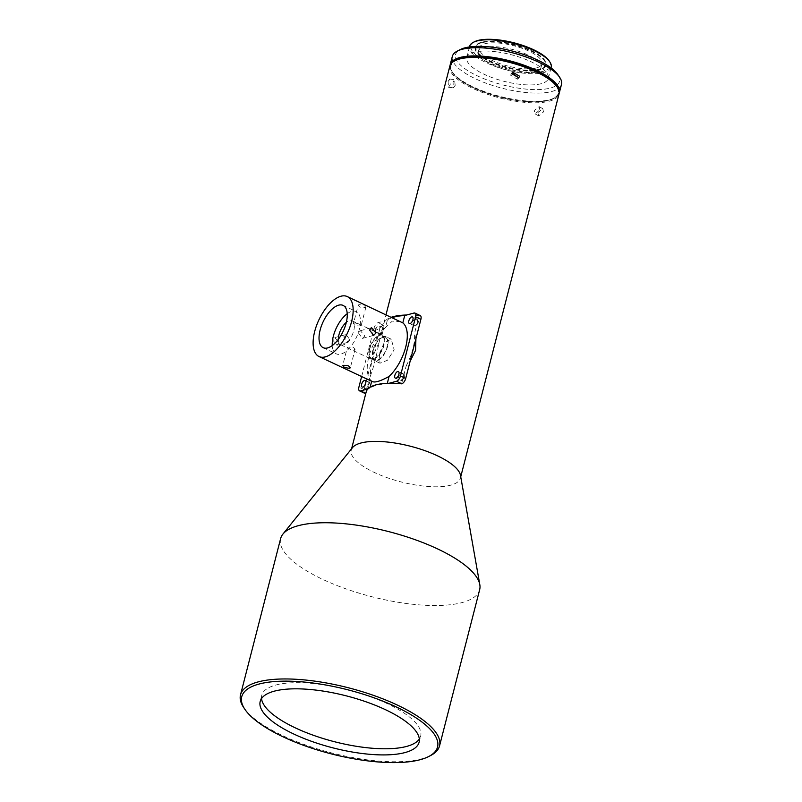 <?xml version="1.0" encoding="UTF-8"?>
<svg xmlns="http://www.w3.org/2000/svg" width="802" height="802" viewBox="0 0 802 802"><rect width="100%" height="100%" fill="white"/><g stroke="black" fill="none" stroke-linecap="round" stroke-linejoin="round"><path stroke-width="0.6" stroke-dasharray="4.01 3.01" d="M373.221 350.484A12.431 5.895 -64.8 0 0 374.855 359.877A12.431 5.895 -64.8 0 0 387.055 346.775A12.431 5.895 -64.8 0 0 385.421 337.381A12.431 5.895 -64.8 0 0 373.221 350.484M369.782 348.87A12.431 5.895 -64.8 0 0 371.426 358.263A12.431 5.895 -64.8 0 0 383.627 345.161A12.431 5.895 -64.8 0 0 381.993 335.767A12.431 5.895 -64.8 0 0 369.782 348.87M347.978 347.116C347.396 348.279 349.502 349.271 354.314 350.093C355.206 347.737 353.101 346.745 347.978 347.116L347.326 347.477L342.634 365.762M354.314 350.093L355.035 349.461L350.344 367.747M350.053 339.948L348.138 342.233L343.707 336.97L346.083 334.554L350.053 339.948M384.088 345.04A13.253 6.286 115.2 0 1 371.065 359.015A13.253 6.286 115.2 0 1 369.321 349A13.253 6.286 115.2 0 1 382.343 335.015A13.253 6.286 115.2 0 1 384.088 345.04M358.474 333.01L362.444 338.394L364.81 335.988L360.389 330.715L358.474 333.01M338.324 339.376A13.253 6.286 -64.8 0 0 340.7 344.75A13.253 6.286 -64.8 0 0 353.722 330.775A13.253 6.286 -64.8 0 0 351.978 320.76A13.253 6.286 -64.8 0 0 346.324 322.364M338.975 342.915L336.93 345.241L332.64 339.938L334.865 337.562L338.975 342.915M354.203 322.855C359.025 323.687 361.141 324.68 360.549 325.833C355.416 326.203 353.301 325.211 354.203 322.855L353.492 323.497L358.183 305.211L358.885 304.65C363.787 305.121 365.902 306.113 365.221 307.627C360.188 307.637 358.073 306.645 358.885 304.65M365.892 307.186L361.191 325.472L360.549 325.833M365.882 307.186L365.221 307.627M347.216 313.722A23.368 11.088 115.2 0 1 356.278 311.607A23.368 11.088 115.2 0 1 359.346 329.261A23.368 11.088 115.2 0 1 336.409 353.903A23.368 11.088 115.2 0 1 332.259 345.582M372.76 350.614A13.253 6.286 -64.8 0 0 374.504 360.629A13.253 6.286 -64.8 0 0 387.516 346.654A13.253 6.286 -64.8 0 0 385.772 336.629A13.253 6.286 -64.8 0 0 372.76 350.614M379.386 353.722L380.018 363.226L387.446 360.268L394.153 349.762L391.296 339.226L384.318 342.404L379.386 353.722M400.679 321.662L392.268 321.141L385.461 327.537L387.356 320.178L385.431 320.7A56.34 18.446 -165.6 0 1 391.296 317.261M371.667 381.271L371.717 381.08A33.143 15.729 115.2 0 1 368.82 356.93A33.143 15.729 115.2 0 1 385.461 327.537M382.293 333.522L381.983 334.975A3.649 1.734 115.2 0 1 381.401 334.915A3.649 1.734 115.2 0 1 381.07 334.635A3.649 1.734 115.2 0 1 380.92 332.158A3.649 1.734 115.2 0 1 382.464 329.231A3.649 1.734 115.2 0 1 383.697 328.319L383.456 329.221A2.647 1.253 115.2 0 0 382.133 330.494L378.875 343.186C376.399 356.419 373.652 367.115 370.634 375.286L368.439 383.827A3.649 1.734 115.2 0 1 369.672 382.915L369.441 383.827A2.647 1.253 -64.8 0 0 368.118 385.09L367.376 387.978A2.647 1.253 -64.8 0 0 367.807 388.619A2.647 1.253 -64.8 0 0 368.198 388.669L367.807 388.619M375.637 329.682A3.649 1.734 -64.8 0 0 376.118 332.429A3.649 1.734 -64.8 0 0 379.697 328.589A3.649 1.734 -64.8 0 0 379.226 325.833A3.649 1.734 -64.8 0 0 375.637 329.682M415.917 338.735L414.464 333.642L418.053 319.687A3.649 1.734 115.2 0 1 418.193 322.163A3.649 1.734 115.2 0 1 416.659 325.101A3.649 1.734 115.2 0 1 415.426 326.013L409.331 323.527M420.248 315.567A4.972 2.356 -64.8 0 0 419.306 315.517L418.053 319.687A3.649 1.734 115.2 0 0 417.722 319.407A3.649 1.734 115.2 0 0 417.14 319.346C414.865 319.146 413.261 320.168 412.328 322.404L413.842 325.642M401.581 383.817L404.028 374.283A3.649 1.734 115.2 0 1 404.178 376.76A3.649 1.734 115.2 0 1 402.644 379.697A3.649 1.734 115.2 0 1 401.401 380.609L395.316 378.123M402.965 378.434A2.647 1.253 115.2 0 1 401.642 379.697C405.451 378.404 405.872 376.79 402.885 374.855A2.647 1.253 115.2 0 1 403.276 374.905L403.115 373.943C400.85 373.752 399.246 374.765 398.303 377L399.827 380.248M368.268 388.128L367.968 389.572A3.649 1.734 115.2 0 1 367.386 389.511A3.649 1.734 115.2 0 1 367.055 389.241A3.649 1.734 115.2 0 1 366.905 386.754A3.649 1.734 115.2 0 1 368.439 383.827L368.118 385.09M261.532 698.542A82.025 26.847 14.4 0 1 261.773 695.334A82.025 26.847 14.4 0 1 275.868 685.028A82.025 26.847 14.4 0 1 386.885 703.484A82.025 26.847 14.4 0 1 420.669 736.126A82.025 26.847 14.4 0 1 419.326 739.053M534.523 71.979A32.311 10.576 -165.6 0 0 540.969 67.709A32.311 10.576 -165.6 0 0 527.656 54.847A32.311 10.576 -165.6 0 0 484.809 47.358A32.311 10.576 -165.6 0 0 478.363 51.639A32.311 10.576 -165.6 0 0 491.676 64.501A32.311 10.576 -165.6 0 0 534.523 71.979M556.738 86.385A55.679 18.225 14.4 0 1 518.854 100.841A55.679 18.225 14.4 0 1 463.185 82.165A55.679 18.225 14.4 0 1 455.556 60.401M449.842 66.105A56.34 18.446 -165.6 0 0 518.864 101.704A56.34 18.446 -165.6 0 0 549.31 101.202A56.34 18.446 -165.6 0 0 558.994 94.125M496.739 51.849A42.095 13.774 14.4 0 1 548.297 78.446A42.095 13.774 14.4 0 1 518.323 84.11A42.095 13.774 14.4 0 1 466.764 57.513A42.095 13.774 14.4 0 1 496.739 51.849M551.185 67.228A42.095 13.774 14.4 0 1 521.21 72.892A42.095 13.774 14.4 0 1 469.641 46.285M474.463 41.744A41.092 13.454 -165.6 0 0 480.097 57.814A41.092 13.454 -165.6 0 0 521.19 71.599A41.092 13.454 -165.6 0 0 549.149 60.922M501.15 42.486A36.461 11.93 -165.6 0 0 482.443 42.566A36.461 11.93 -165.6 0 0 478.393 43.95A36.461 11.93 -165.6 0 0 475.185 47.388A36.461 11.93 -165.6 0 0 519.836 70.426A36.461 11.93 -165.6 0 0 538.533 70.345A36.461 11.93 -165.6 0 0 545.801 65.523A36.461 11.93 -165.6 0 0 544.648 60.952A36.461 11.93 -165.6 0 0 501.15 42.486M519.997 69.814A36.461 11.93 14.4 0 1 475.335 46.777A36.461 11.93 14.4 0 1 501.3 41.874A36.461 11.93 14.4 0 1 545.962 64.912A36.461 11.93 14.4 0 1 519.997 69.814M483.115 42.215A35.789 11.719 14.4 0 1 517.35 45.544A35.789 11.719 14.4 0 1 544.177 60.27A35.789 11.719 14.4 0 1 538.182 69.483A35.789 11.719 14.4 0 1 492.538 62.015A35.789 11.719 14.4 0 1 479.135 43.569A35.789 11.719 14.4 0 1 483.115 42.215M557.831 74.606A53.694 17.574 14.4 0 1 550.042 88.15A53.694 17.574 14.4 0 1 481.23 77.614A53.694 17.574 14.4 0 1 460.258 49.564M452.338 56.401A56.34 18.446 -165.6 0 0 475.145 78.626A56.34 18.446 -165.6 0 0 551.515 91.568A56.34 18.446 -165.6 0 0 561.48 84.421M473.36 87.588A55.348 18.115 -165.6 0 0 553.3 98.496A55.348 18.115 -165.6 0 0 535.786 71.428A55.348 18.115 -165.6 0 0 473.711 57.213A55.348 18.115 -165.6 0 0 452.719 72.671A55.348 18.115 -165.6 0 0 473.36 87.588M450.092 65.353A56.34 18.446 -165.6 0 0 452.027 71.639A56.34 18.446 -165.6 0 0 473.04 86.816A56.34 18.446 -165.6 0 0 554.413 97.934A56.34 18.446 -165.6 0 0 559.134 93.353M352.519 447.606A56.34 18.446 -165.6 0 0 351.256 450.082A56.34 18.446 -165.6 0 0 387.206 477.701A56.34 18.446 -165.6 0 0 450.714 485.18A56.34 18.446 -165.6 0 0 460.398 478.102A56.34 18.446 -165.6 0 0 460.478 475.325M419.105 315.567A56.34 18.446 -165.6 0 0 406.634 315.016M403.115 373.943A3.649 1.734 115.2 0 1 403.697 374.013A3.649 1.734 115.2 0 1 404.028 374.283L406.223 365.742L410.143 361.231M280.63 538.583A102.746 33.634 -165.6 0 0 346.193 588.949A102.746 33.634 -165.6 0 0 462.002 602.593A102.746 33.634 -165.6 0 0 479.656 589.691M243.778 707.665A102.746 33.634 -165.6 0 0 323.136 750.612A102.746 33.634 -165.6 0 0 421.892 758.802A102.746 33.634 -165.6 0 0 430.484 755.604M539.846 109.844L539.134 106.626L534.182 110.536L535.094 113.864L539.846 109.844M537.831 112.621L542.804 108.721L543.495 111.929L538.703 115.919L537.831 112.621M518.022 78.385L517.48 79.187L510.513 75.157L512.107 72.972M455.175 85.373L454.564 79.659L453.05 82.195L453.391 87.859L455.175 85.373M448.107 81.533L449.581 78.997L450.223 84.711L448.498 87.218L448.107 81.533M535.505 68.16A32.311 10.576 14.4 0 1 499.265 63.398A32.311 10.576 14.4 0 1 479.345 47.809A32.311 10.576 14.4 0 1 485.791 43.539A32.311 10.576 14.4 0 1 522.032 48.3A32.311 10.576 14.4 0 1 541.952 63.879A32.311 10.576 14.4 0 1 535.505 68.16M417.14 319.346L416.9 320.259A2.647 1.253 115.2 0 1 417.291 320.309A2.647 1.253 115.2 0 1 417.722 320.95M361.632 376.549L374.103 327.968A4.972 2.356 115.2 0 1 378.043 322.685L385.431 320.7A56.34 18.446 14.4 0 0 383.707 323.687A56.34 18.446 14.4 0 0 383.516 325.111L382.133 330.494M401.642 379.697L401.401 380.609M367.968 389.572L369.441 383.827M367.376 387.978L365.993 393.361A56.34 18.446 14.4 0 1 366.183 391.937M389.11 383.266L387.186 383.777A55.268 18.095 14.4 0 0 369.832 388.429L367.907 388.95M392.158 317.662A55.268 18.095 -165.6 0 0 387.356 320.178M417.291 320.309L416.9 320.259C419.887 322.183 419.476 323.797 415.657 325.101L415.426 326.013M369.832 388.429L370.153 387.176M371.717 381.08L372.499 381.662M381.983 334.975L381.822 334.013A2.647 1.253 115.2 0 1 381.391 333.371M381.822 334.013A2.647 1.253 115.2 0 0 382.213 334.063L383.456 329.221M403.276 374.905A2.647 1.253 115.2 0 1 403.707 375.547M416.98 323.828A2.647 1.253 115.2 0 1 415.657 325.101M383.516 325.111L383.316 325.161A4.972 2.356 -64.8 0 0 379.386 330.454L364.198 389.602A4.972 2.356 -64.8 0 0 364.85 393.361M406.223 365.742A36.461 17.303 -64.8 0 0 414.464 333.642M378.875 343.186A36.461 17.303 -64.8 0 0 370.634 375.286M383.316 325.161L378.043 322.685M414.022 313.031L419.306 315.517M374.103 327.968L379.386 330.454M364.198 389.602L358.915 387.125M371.426 358.263L374.855 359.877M340.7 344.75L371.065 359.015M362.444 338.404L373.652 335.396M336.93 345.241L348.138 342.233M323.206 347.697L336.409 353.903M380.018 363.226L374.504 360.629M381.401 334.915L376.118 332.429M367.386 389.511L362.103 387.035M548.297 78.446L551.014 67.879M475.185 47.388L475.335 46.777M544.177 60.27L544.648 60.952M553.3 98.496L554.413 97.934M460.398 478.102L460.739 476.789M542.804 108.721L539.134 106.626M512.658 72.17L511.355 73.604M449.581 78.997L454.564 79.659M479.345 47.809L478.363 51.639M260.189 701.469L261.773 695.334M419.095 742.271L420.669 736.126M541.952 63.879L540.969 67.709M448.498 87.218L453.391 87.859M518.774 77.764L517.48 79.187M538.703 115.919L535.094 113.864M351.256 450.082L351.597 448.759M383.707 323.687L386.003 314.765M452.719 72.671L452.027 71.639M479.135 43.569L478.393 43.95M545.801 65.523L545.962 64.912M466.764 57.513L469.481 46.947M369.712 382.554L365.201 380.439M403.697 374.013L398.414 371.526M417.722 319.407L412.439 316.93M383.727 327.948L379.226 325.833M391.296 339.226L385.772 336.629M381.993 335.767L385.421 337.381M351.978 320.76L382.343 335.015M360.379 330.715L371.597 327.707M334.865 337.562L346.083 334.554M343.076 305.402L356.278 311.607"/><path stroke-width="1.2" d="M346.324 322.364A13.253 6.286 -64.8 0 0 338.955 334.735A13.253 6.286 -64.8 0 0 338.324 339.376M369.542 330.043L373.652 335.396L375.887 333.02L371.597 327.707L369.542 330.043M349.642 368.298C350.444 366.303 348.329 365.311 343.306 365.321C342.624 366.845 344.74 367.837 349.642 368.298L350.344 367.747M332.259 345.582A23.368 11.088 115.2 0 1 333.331 336.238A23.368 11.088 115.2 0 1 347.216 313.722M320.128 330.043A23.368 11.088 -64.8 0 0 323.206 347.697A23.368 11.088 -64.8 0 0 346.143 323.066A23.368 11.088 -64.8 0 0 343.076 305.402A23.368 11.088 -64.8 0 0 320.128 330.043M351.587 321.602A33.143 15.729 -64.8 0 0 347.226 296.55A33.143 15.729 -64.8 0 0 314.685 331.497A33.143 15.729 -64.8 0 0 319.046 356.549A33.143 15.729 -64.8 0 0 351.587 321.602M391.296 317.261A56.34 18.446 -165.6 0 1 393.391 316.62A56.34 18.446 -165.6 0 1 406.634 315.016L404.709 315.527L402.815 322.885A33.143 15.729 115.2 0 1 405.722 347.035A33.143 15.729 115.2 0 1 389.07 376.429L387.306 383.316M402.815 322.885L347.226 296.55M408.86 320.77A3.649 1.734 -64.8 0 0 409.331 323.527A3.649 1.734 -64.8 0 0 412.92 319.687A3.649 1.734 -64.8 0 0 412.439 316.93A3.649 1.734 -64.8 0 0 408.86 320.77M394.835 375.376A3.649 1.734 -64.8 0 0 395.316 378.123A3.649 1.734 -64.8 0 0 398.895 374.283A3.649 1.734 -64.8 0 0 398.414 371.526A3.649 1.734 -64.8 0 0 394.835 375.376M361.622 384.278A3.649 1.734 -64.8 0 0 362.103 387.035A3.649 1.734 -64.8 0 0 365.682 383.186A3.649 1.734 -64.8 0 0 365.201 380.439A3.649 1.734 -64.8 0 0 361.622 384.278M419.326 739.053A82.025 26.847 14.4 0 1 406.574 746.431A82.025 26.847 14.4 0 1 295.547 727.975A82.025 26.847 14.4 0 1 261.532 698.542M454.814 60.782L455.556 60.401A55.679 18.225 14.4 0 1 490.293 58.175A55.679 18.225 14.4 0 1 556.738 86.385L557.2 87.067A56.34 18.446 -165.6 0 0 489.972 58.526A56.34 18.446 -165.6 0 0 459.526 59.027A56.34 18.446 -165.6 0 0 454.814 60.782A56.34 18.446 -165.6 0 0 449.842 66.105L386.003 314.765M460.739 476.789L558.994 94.125A56.34 18.446 -165.6 0 0 557.2 87.067M469.481 46.947L469.641 46.285A42.095 13.774 14.4 0 1 473.36 42.316A42.095 13.774 14.4 0 1 499.626 40.631A42.095 13.774 14.4 0 1 549.841 61.954A42.095 13.774 14.4 0 1 551.185 67.228L551.014 67.879M549.841 61.954L549.149 60.922A41.092 13.454 -165.6 0 0 500.107 40.1A41.092 13.454 -165.6 0 0 474.463 41.744L473.36 42.316M457.3 51.077L460.258 49.564A53.694 17.574 14.4 0 1 465.02 47.819A53.694 17.574 14.4 0 1 516.588 52.24A53.694 17.574 14.4 0 1 557.831 74.606L559.696 77.363A56.34 18.446 -165.6 0 0 538.683 62.185A56.34 18.446 -165.6 0 0 462.303 49.243A56.34 18.446 -165.6 0 0 457.3 51.077A56.34 18.446 -165.6 0 0 452.338 56.401L450.233 64.581A56.34 18.446 -165.6 0 0 450.092 65.353M559.134 93.353A56.34 18.446 -165.6 0 0 559.375 92.611A56.34 18.446 -165.6 0 0 536.578 70.376A56.34 18.446 -165.6 0 0 481.771 56.14A56.34 18.446 -165.6 0 0 450.233 64.581M559.375 92.611L561.48 84.421A56.34 18.446 -165.6 0 0 559.696 77.363M519.606 76.22L512.658 72.17L511.816 73.734L518.774 77.764L519.606 76.22M428.639 756.557L430.484 755.604A102.746 33.634 -165.6 0 0 439.546 745.9L479.656 589.691A102.746 33.634 -165.6 0 0 479.807 584.618L460.478 475.325A56.34 18.446 -165.6 0 0 420.599 449.19A56.34 18.446 -165.6 0 0 360.94 443.005A56.34 18.446 -165.6 0 0 352.519 447.606L282.936 534.072A102.746 33.634 -165.6 0 0 280.63 538.583L240.52 694.803A102.746 33.634 -165.6 0 0 243.778 707.665L244.941 709.389A101.082 33.093 -165.6 0 0 323.016 751.634A101.082 33.093 -165.6 0 0 420.178 759.705A101.082 33.093 -165.6 0 0 428.639 756.557A101.082 33.093 -165.6 0 0 388.78 703.575A101.082 33.093 -165.6 0 0 259.106 684.036A101.082 33.093 -165.6 0 0 244.941 709.389M410.143 361.231L415.586 350.334L415.917 338.735M406.634 315.016L414.022 313.031A4.972 2.356 115.2 0 1 414.965 313.081A4.972 2.356 115.2 0 1 415.626 316.84L400.439 375.988L405.712 378.474A4.972 2.356 -64.8 0 1 401.782 383.757L401.581 383.817A56.34 18.446 -165.6 0 0 389.11 383.266A56.34 18.446 14.4 0 0 375.867 384.87A56.34 18.446 14.4 0 0 367.907 388.95L360.519 390.925A4.972 2.356 115.2 0 1 359.567 390.875A4.972 2.356 115.2 0 1 358.915 387.125L361.632 376.549M479.807 584.618A102.746 33.634 -165.6 0 0 407.075 536.949A102.746 33.634 -165.6 0 0 298.284 525.691A102.746 33.634 -165.6 0 0 282.936 534.072M439.546 745.9A102.746 33.634 -165.6 0 0 373.983 695.545A102.746 33.634 -165.6 0 0 258.174 681.9A102.746 33.634 -165.6 0 0 240.52 694.803M512.107 72.972L518.303 77.644L518.022 78.385M274.284 691.174A82.025 26.847 -165.6 0 0 260.189 701.469A82.025 26.847 -165.6 0 0 312.539 741.68A82.025 26.847 -165.6 0 0 405 752.567A82.025 26.847 -165.6 0 0 419.095 742.271A82.025 26.847 -165.6 0 0 366.745 702.061A82.025 26.847 -165.6 0 0 274.284 691.174M404.709 315.527A55.268 18.095 -165.6 0 0 392.158 317.662M370.153 387.176L371.667 381.271M371.717 381.08C373.922 383.145 379.707 381.592 389.07 376.429M351.597 448.759L366.183 391.937A56.34 18.446 14.4 0 1 367.907 388.95M400.439 375.988A4.972 2.356 115.2 0 1 396.499 381.281L389.11 383.266M405.712 378.474L420.9 319.316A4.972 2.356 -64.8 0 0 420.248 315.567L414.965 313.081M360.519 390.925L365.812 393.411A4.972 2.356 -64.8 0 1 364.85 393.361L359.567 390.875M343.306 365.321L342.634 365.762M401.782 383.757L396.499 381.281M420.9 319.316L415.626 316.84M319.046 356.549L372.499 381.662"/></g></svg>
